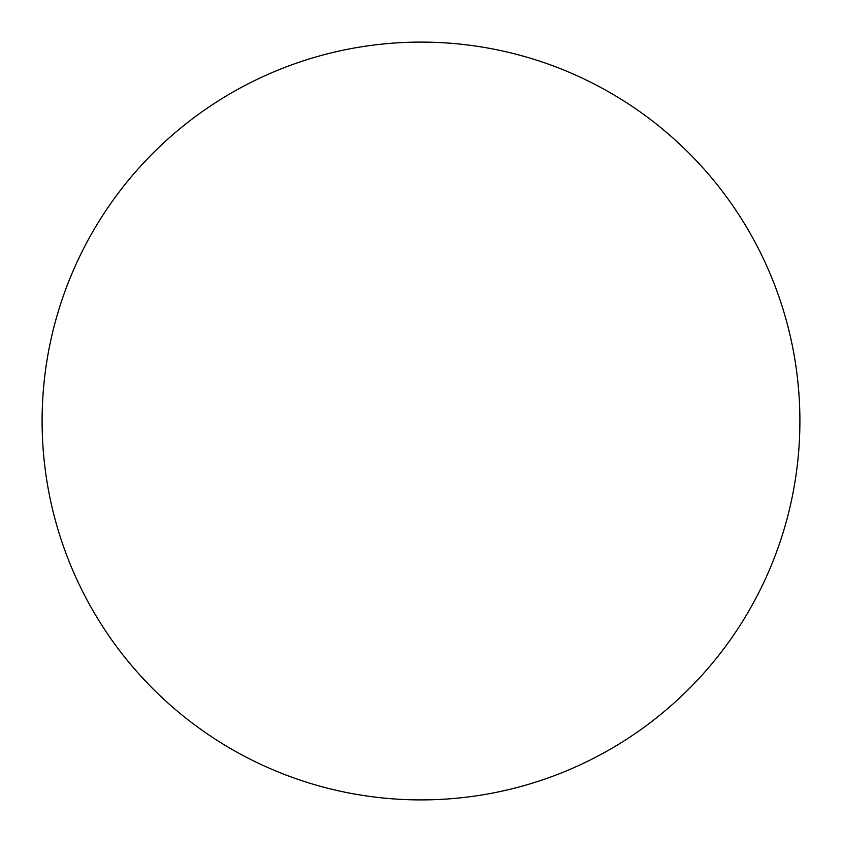 <?xml version="1.0" encoding="UTF-8"?>
<svg xmlns="http://www.w3.org/2000/svg" width="842" height="842" viewBox="0 0 842 842"><rect width="100%" height="100%" fill="white"/><g stroke="black" fill="none" stroke-linecap="round" stroke-linejoin="round"><path stroke-width="1.26" d="M42.1 421A378.9 378.9 0 0 0 421 799.9A378.9 378.9 0 0 0 799.9 421A378.9 378.9 0 0 0 421 42.1A378.9 378.9 0 0 0 42.1 421"/></g></svg>
